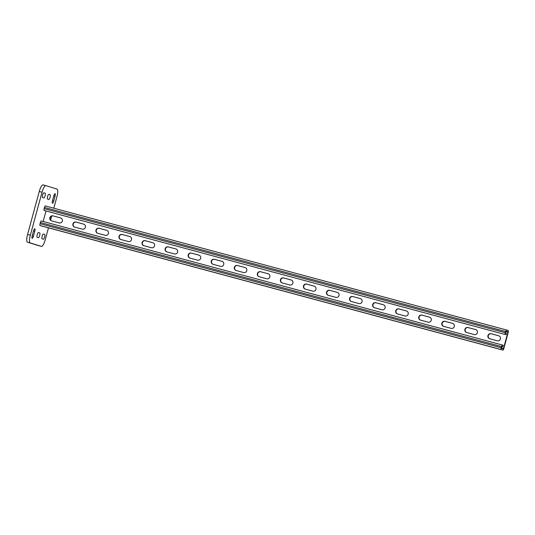 <?xml version="1.0" encoding="UTF-8"?>
<svg xmlns="http://www.w3.org/2000/svg" width="535" height="535" viewBox="0 0 535 535"><rect width="100%" height="100%" fill="white"/><g stroke="black" fill="none" stroke-linecap="round" stroke-linejoin="round"><path stroke-width="0.8" d="M45.355 205.935L506.511 329.995L45.355 205.935A1.732 0.455 105.1 0 0 44.465 207.473L44.144 208.663A1.732 0.455 105.1 0 0 44.124 210.469L505.281 334.535A1.732 0.455 -74.9 0 1 505.301 332.73L505.628 331.533A1.732 0.455 -74.9 0 1 506.511 329.995L508.25 330.53A1.732 0.455 -74.9 0 1 508.23 332.335L503.816 348.573A1.732 0.455 -74.9 0 1 502.933 350.111L501.195 349.576A1.732 0.455 -74.9 0 1 501.215 347.77L501.542 346.58A1.732 0.455 -74.9 0 1 502.425 345.035L503.234 345.289L502.907 346.479L502.051 346.252M41.262 220.975L502.425 345.035A1.732 0.455 -74.9 0 1 502.425 345.042L41.269 220.975A1.732 0.455 105.1 0 0 41.262 220.975A1.732 0.455 105.1 0 0 40.379 222.513L40.058 223.704A1.732 0.455 105.1 0 0 40.038 225.509L41.77 226.044A1.732 0.455 105.1 0 0 41.777 226.044A1.732 0.455 105.1 0 0 41.783 226.051M502.933 350.111L41.77 226.044L502.933 350.111M489.786 338.762A2.595 2.508 107.1 0 1 488.308 335.559A2.595 2.508 107.1 0 1 491.371 333.82L498.901 335.846M466.727 332.563A2.595 2.508 107.1 0 1 465.249 329.359A2.595 2.508 107.1 0 1 468.312 327.621L475.842 329.647M443.669 326.357A2.595 2.508 107.1 0 1 442.191 323.153A2.595 2.508 107.1 0 1 445.254 321.415L452.784 323.441M420.61 320.157A2.595 2.508 107.1 0 1 419.132 316.947A2.595 2.508 107.1 0 1 422.195 315.215L429.725 317.235M397.552 313.951A2.595 2.508 107.1 0 1 396.074 310.748A2.595 2.508 107.1 0 1 399.143 309.009L406.667 311.036M374.493 307.745A2.595 2.508 107.1 0 1 373.015 304.542A2.595 2.508 107.1 0 1 376.085 302.81L383.608 304.83M351.435 301.546A2.595 2.508 107.1 0 1 349.957 298.343A2.595 2.508 107.1 0 1 353.026 296.604L360.55 298.63M328.376 295.34A2.595 2.508 107.1 0 1 326.898 292.137A2.595 2.508 107.1 0 1 329.968 290.398L337.491 292.424M305.318 289.141A2.595 2.508 107.1 0 1 303.84 285.937A2.595 2.508 107.1 0 1 306.909 284.199L314.433 286.225M282.259 282.935A2.595 2.508 107.1 0 1 280.781 279.731A2.595 2.508 107.1 0 1 283.851 277.993L291.374 280.019M259.201 276.729A2.595 2.508 107.1 0 1 257.723 273.525A2.595 2.508 107.1 0 1 260.792 271.793L268.316 273.813M236.149 270.529A2.595 2.508 107.1 0 1 234.664 267.326A2.595 2.508 107.1 0 1 237.734 265.587L245.257 267.614M213.09 264.323A2.595 2.508 107.1 0 1 211.613 261.12A2.595 2.508 107.1 0 1 214.675 259.381L222.206 261.408M190.032 258.124A2.595 2.508 107.1 0 1 188.554 254.921A2.595 2.508 107.1 0 1 191.617 253.182L199.147 255.208M166.974 251.918A2.595 2.508 107.1 0 1 165.496 248.715A2.595 2.508 107.1 0 1 168.558 246.976L176.089 249.002M143.915 245.712A2.595 2.508 107.1 0 1 142.437 242.509A2.595 2.508 107.1 0 1 145.5 240.777L153.03 242.796M120.856 239.513A2.595 2.508 107.1 0 1 119.379 236.309A2.595 2.508 107.1 0 1 122.448 234.571L129.972 236.597M97.798 233.307A2.595 2.508 107.1 0 1 96.32 230.103A2.595 2.508 107.1 0 1 99.39 228.371L106.913 230.391M74.739 227.107A2.595 2.508 107.1 0 1 73.262 223.904A2.595 2.508 107.1 0 1 76.331 222.165L83.855 224.192M51.681 220.901A2.595 2.508 107.1 0 1 50.203 217.698A2.595 2.508 107.1 0 1 53.273 215.959L60.796 217.986M506.09 334.783L506.411 333.586L505.608 333.338L505.608 332.823L506.19 331.192L507.922 331.727L507.922 332.242L503.509 348.479L503.254 348.914L501.522 348.379L502.104 346.232L502.907 346.479M491.063 333.726L498.673 335.773A2.595 2.508 107.1 0 1 500.399 338.976A2.595 2.508 107.1 0 1 497.309 340.788L489.699 338.742A2.595 2.508 107.1 0 1 487.973 335.539A2.595 2.508 107.1 0 1 491.063 333.726L491.371 333.82M468.005 327.527L475.615 329.573A2.595 2.508 107.1 0 1 477.34 332.77A2.595 2.508 107.1 0 1 474.251 334.582L466.64 332.536A2.595 2.508 107.1 0 1 464.915 329.339A2.595 2.508 107.1 0 1 468.005 327.527L468.312 327.621M444.946 321.321L452.556 323.367A2.595 2.508 107.1 0 1 454.282 326.571A2.595 2.508 107.1 0 1 451.192 328.383L443.582 326.337A2.595 2.508 107.1 0 1 441.856 323.133A2.595 2.508 107.1 0 1 444.946 321.321L445.254 321.415M421.888 315.115L429.498 317.168A2.595 2.508 107.1 0 1 431.223 320.365A2.595 2.508 107.1 0 1 428.134 322.177L420.523 320.131A2.595 2.508 107.1 0 1 418.798 316.927A2.595 2.508 107.1 0 1 421.888 315.115L422.195 315.215M398.829 308.916L406.439 310.962A2.595 2.508 107.1 0 1 408.165 314.165A2.595 2.508 107.1 0 1 405.075 315.978L397.465 313.931A2.595 2.508 107.1 0 1 395.739 310.728A2.595 2.508 107.1 0 1 398.829 308.916L399.143 309.009M375.771 302.71L383.381 304.756A2.595 2.508 107.1 0 1 385.106 307.959A2.595 2.508 107.1 0 1 382.017 309.772L374.413 307.725A2.595 2.508 107.1 0 1 372.681 304.522A2.595 2.508 107.1 0 1 375.771 302.71L376.085 302.81M352.712 296.51L360.322 298.557A2.595 2.508 107.1 0 1 362.048 301.76A2.595 2.508 107.1 0 1 358.958 303.572L351.355 301.519A2.595 2.508 107.1 0 1 349.622 298.323A2.595 2.508 107.1 0 1 352.712 296.51L353.026 296.604M329.654 290.304L337.264 292.351A2.595 2.508 107.1 0 1 338.996 295.554A2.595 2.508 107.1 0 1 335.906 297.366L328.296 295.32A2.595 2.508 107.1 0 1 326.564 292.117A2.595 2.508 107.1 0 1 329.654 290.304L329.968 290.398M306.602 284.098L314.205 286.151A2.595 2.508 107.1 0 1 315.938 289.348A2.595 2.508 107.1 0 1 312.848 291.16L305.238 289.114A2.595 2.508 107.1 0 1 303.505 285.911A2.595 2.508 107.1 0 1 306.602 284.098L306.909 284.199M283.543 277.899L291.147 279.945A2.595 2.508 107.1 0 1 292.879 283.149A2.595 2.508 107.1 0 1 289.789 284.961L282.179 282.915A2.595 2.508 107.1 0 1 280.454 279.711A2.595 2.508 107.1 0 1 283.543 277.899L283.851 277.993M260.485 271.693L268.088 273.739A2.595 2.508 107.1 0 1 269.821 276.943A2.595 2.508 107.1 0 1 266.731 278.755L259.121 276.709A2.595 2.508 107.1 0 1 257.395 273.505A2.595 2.508 107.1 0 1 260.485 271.693L260.792 271.793M237.426 265.494L245.037 267.54A2.595 2.508 107.1 0 1 246.762 270.743A2.595 2.508 107.1 0 1 243.672 272.556L236.062 270.503A2.595 2.508 107.1 0 1 234.337 267.306A2.595 2.508 107.1 0 1 237.426 265.494L237.734 265.587M214.368 259.288L221.978 261.334A2.595 2.508 107.1 0 1 223.704 264.537A2.595 2.508 107.1 0 1 220.614 266.35L213.004 264.303A2.595 2.508 107.1 0 1 211.278 261.1A2.595 2.508 107.1 0 1 214.368 259.288L214.675 259.381M191.309 253.088L198.92 255.135A2.595 2.508 107.1 0 1 200.645 258.331A2.595 2.508 107.1 0 1 197.555 260.144L189.945 258.097A2.595 2.508 107.1 0 1 188.22 254.901A2.595 2.508 107.1 0 1 191.309 253.088L191.617 253.182M168.251 246.882L175.861 248.929A2.595 2.508 107.1 0 1 177.587 252.132A2.595 2.508 107.1 0 1 174.497 253.944L166.887 251.898A2.595 2.508 107.1 0 1 165.161 248.695A2.595 2.508 107.1 0 1 168.251 246.882L168.558 246.976M145.192 240.676L152.803 242.723A2.595 2.508 107.1 0 1 154.528 245.926A2.595 2.508 107.1 0 1 151.438 247.738L143.828 245.692A2.595 2.508 107.1 0 1 142.103 242.489A2.595 2.508 107.1 0 1 145.192 240.676L145.5 240.777M122.134 234.477L129.744 236.523A2.595 2.508 107.1 0 1 131.47 239.727A2.595 2.508 107.1 0 1 128.38 241.539L120.77 239.493A2.595 2.508 107.1 0 1 119.044 236.289A2.595 2.508 107.1 0 1 122.134 234.477L122.448 234.571M99.075 228.271L106.686 230.317A2.595 2.508 107.1 0 1 108.411 233.521A2.595 2.508 107.1 0 1 105.321 235.333L97.718 233.287A2.595 2.508 107.1 0 1 95.986 230.083A2.595 2.508 107.1 0 1 99.075 228.271L99.39 228.371M76.017 222.072L83.627 224.118A2.595 2.508 107.1 0 1 85.359 227.321A2.595 2.508 107.1 0 1 82.263 229.127L74.659 227.081A2.595 2.508 107.1 0 1 72.927 223.884A2.595 2.508 107.1 0 1 76.017 222.072L76.331 222.165M52.958 215.866L60.569 217.912A2.595 2.508 107.1 0 1 62.301 221.115A2.595 2.508 107.1 0 1 59.211 222.928L51.601 220.881A2.595 2.508 107.1 0 1 49.869 217.678A2.595 2.508 107.1 0 1 52.958 215.866L53.273 215.959M43.148 221.477L45.99 211.004M48.471 227.85L45.228 239.787A7.423 1.946 -74.9 0 1 41.436 246.381L38.674 245.639A7.423 1.946 -74.9 0 1 38.674 245.639A7.423 1.946 -74.9 0 1 38.654 245.632L27.492 242.195A7.423 1.946 -74.9 0 1 27.579 234.457L39.256 191.483A7.423 1.946 -74.9 0 1 43.047 184.889A7.423 1.946 -74.9 0 1 43.061 184.896L45.796 185.632A7.423 1.946 -74.9 0 1 45.829 185.638L56.991 189.076A7.423 1.946 -74.9 0 1 56.904 196.813L53.808 208.209M50.083 194.713A2.474 0.649 -74.9 0 1 50.056 197.281A2.474 0.649 -74.9 0 1 48.792 199.488A2.474 0.649 -74.9 0 1 48.785 199.488L47.548 199.107A2.474 0.649 -74.9 0 1 47.575 196.539A2.474 0.649 -74.9 0 1 48.839 194.325A2.474 0.649 -74.9 0 1 48.846 194.332L50.083 194.713L48.705 194.339M33.504 231A2.474 0.649 -74.9 0 1 34.768 228.806A2.474 0.649 -74.9 0 1 34.748 231.381L33.451 236.162A2.474 0.649 -74.9 0 1 32.187 238.356A2.474 0.649 -74.9 0 1 32.207 235.774L33.504 231M53.801 195.857A2.474 0.649 -74.9 0 1 55.065 193.657A2.474 0.649 -74.9 0 1 55.045 196.238L53.747 201.013A2.474 0.649 -74.9 0 1 52.483 203.213A2.474 0.649 -74.9 0 1 52.504 200.632L53.801 195.857M38.654 245.632L41.422 246.381A7.423 1.946 -74.9 0 1 41.422 246.381L30.261 242.937A7.423 1.946 -74.9 0 1 30.348 235.206L42.024 192.225A7.423 1.946 -74.9 0 1 45.816 185.632L43.047 184.889M51.668 216.08L50.584 220.072M44.666 234.444A2.474 0.649 -74.9 0 1 44.639 237.012A2.474 0.649 -74.9 0 1 43.375 239.219A2.474 0.649 -74.9 0 1 43.368 239.219L42.125 238.837A2.474 0.649 -74.9 0 1 42.151 236.269A2.474 0.649 -74.9 0 1 43.415 234.056A2.474 0.649 -74.9 0 1 43.422 234.056L44.666 234.444L43.288 234.069M39.704 232.912A2.474 0.649 -74.9 0 1 39.677 235.48A2.474 0.649 -74.9 0 1 38.413 237.687A2.474 0.649 -74.9 0 1 38.406 237.687L37.169 237.306A2.474 0.649 -74.9 0 1 37.196 234.738A2.474 0.649 -74.9 0 1 38.46 232.531A2.474 0.649 -74.9 0 1 38.466 232.531L39.704 232.912L38.326 232.544M45.127 193.182A2.474 0.649 -74.9 0 1 45.1 195.75A2.474 0.649 -74.9 0 1 43.83 197.957L42.586 197.575A2.474 0.649 -74.9 0 1 42.613 195.007A2.474 0.649 -74.9 0 1 43.877 192.801A2.474 0.649 -74.9 0 1 43.883 192.801L45.127 193.182L43.743 192.814M501.542 346.58L40.379 222.513M501.215 347.77L40.058 223.704M501.195 349.576L40.038 225.509M505.628 331.533L44.465 207.473M505.301 332.73L44.144 208.663M505.281 334.535L44.124 210.469M507.922 331.727L506.11 331.239M507.922 332.242L505.916 331.7M503.509 348.479L501.509 347.937M27.492 242.195L30.261 242.937M27.579 234.457L30.348 235.206M39.256 191.483L42.024 192.225M53.794 195.904L55.045 196.238M52.497 200.678L53.747 201.013M33.491 231.046L34.748 231.381M32.194 235.821L33.451 236.162"/></g></svg>
